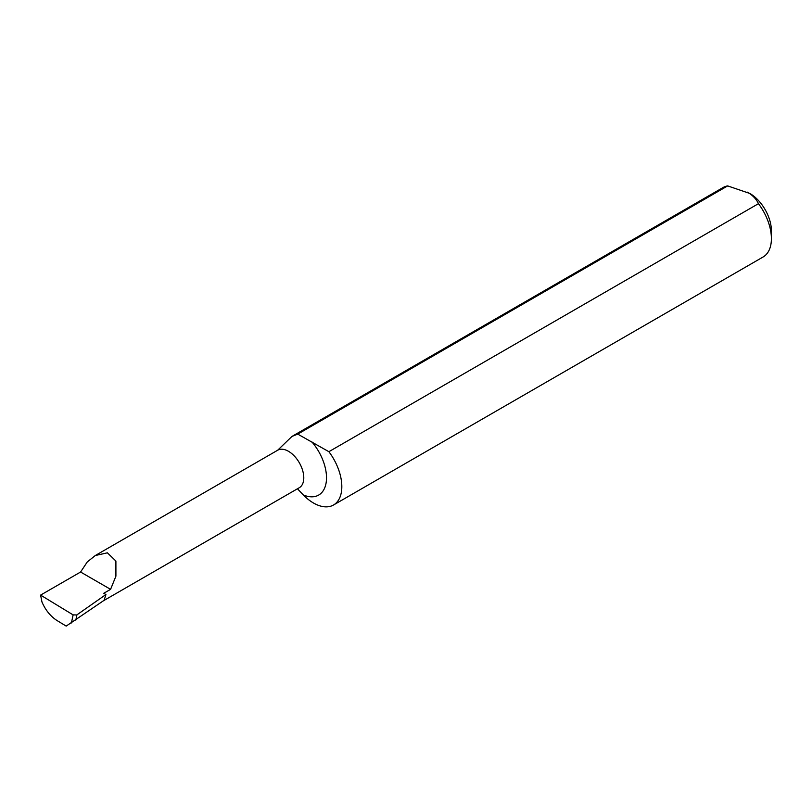 <?xml version="1.0" encoding="UTF-8"?>
<svg xmlns="http://www.w3.org/2000/svg" width="812" height="812" viewBox="0 0 812 812"><rect width="100%" height="100%" fill="white"/><g stroke="black" fill="none" stroke-linecap="round" stroke-linejoin="round"><path stroke-width="1.22" d="M105.936 594.536L104.119 600.312L66.168 626.093L56.799 620.398C50.415 616.196 45.472 610.076 41.97 602.027L40.6 595.105L73.11 614.887L76.764 614.958L105.936 594.536L103.763 593.278L110.584 589.339L80.581 572.024L87.27 561.945L95.288 555.53L107.377 552.82L115.903 561.041L115.913 576.165L110.584 589.339M297.74 434.115L727.664 185.907L749.872 193.479A30.44 17.57 60 0 1 771.4 230.76L771.4 238.637A40.082 23.142 60 0 1 763.097 256.988L333.529 504.993A40.082 23.142 -120 0 0 328.88 451.695L297.74 434.115L291.955 436.43L277.663 450.234A21.63 12.484 60 0 1 299.303 462.728A21.63 12.484 60 0 1 299.303 487.707L299.973 487.271M747.598 192.17C752.886 195.479 756.5 199.316 758.449 203.68A40.082 23.142 60 0 1 771.4 238.637M40.6 595.105L80.581 572.024M291.955 436.43L723.015 187.562A40.082 23.142 60 0 1 727.664 185.907M758.449 203.68L328.88 451.695M297.456 488.773L303.272 494.914A40.082 23.142 -120 0 0 333.529 504.993M76.917 614.857L75.81 620.145M311.869 441.87A37.707 21.772 60 0 1 326.13 482.775A37.707 21.772 60 0 1 303.272 494.914M71.415 622.956L73.11 614.887M103.469 600.768L299.303 487.707M95.288 555.53L277.663 450.234"/></g></svg>
